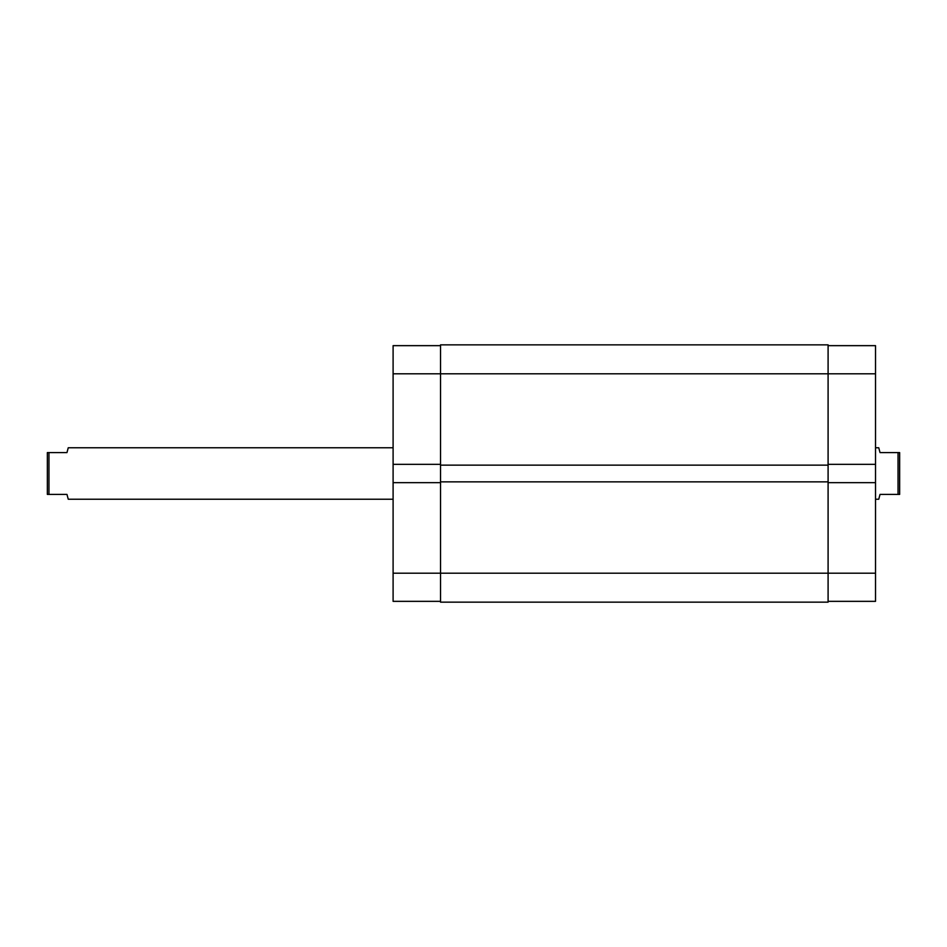 <?xml version="1.0" encoding="UTF-8"?>
<svg xmlns="http://www.w3.org/2000/svg" width="947" height="947" viewBox="0 0 947 947"><rect width="100%" height="100%" fill="white"/><g stroke="black" fill="none" stroke-linecap="round" stroke-linejoin="round"><path stroke-width="1.42" d="M393.1 482.662L393.1 573.207L440.533 573.207L393.1 573.207L393.1 601.345L440.533 601.345L393.1 601.345L393.1 464.338L393.1 482.662L440.533 482.662L393.1 482.662M393.1 345.655L393.1 464.338L440.533 464.338L393.1 464.338L393.1 373.793L440.533 373.793L393.1 373.793L393.1 345.655L440.533 345.655L393.1 345.655M828.092 344.85L440.533 344.85L440.533 602.15L828.092 602.15L440.533 602.15L440.533 573.207L828.092 573.207L440.533 573.207L440.533 465.143L828.092 465.143L440.533 465.143L440.533 373.793L828.092 373.793L440.533 373.793L440.533 344.85L828.092 344.85L828.092 373.793L828.092 344.85M828.092 602.15L828.092 481.857L440.533 481.857L828.092 481.857L828.092 373.793L875.525 373.793L875.525 464.338L828.092 464.338L875.525 464.338L875.525 345.655L828.092 345.655L875.525 345.655L875.525 373.793L828.092 373.793L828.092 602.15M875.525 601.345L828.092 601.345L875.525 601.345L875.525 464.338L875.525 573.207L828.092 573.207L875.525 573.207L875.525 601.345M828.092 482.662L875.525 482.662L828.092 482.662M878.745 447.765L875.525 447.765L878.745 447.765L879.076 449.008L878.745 447.765M880.035 452.595L879.076 449.008L880.035 452.595L898.04 452.595L880.035 452.595M898.04 494.405L898.04 452.595L898.04 494.405L899.65 494.405L899.65 452.595L898.04 452.595L899.65 452.595L899.65 494.405L880.035 494.405L879.076 497.992L880.035 494.405L898.04 494.405M878.745 499.235L879.076 497.992L878.745 499.235L875.525 499.235L878.745 499.235L880.035 494.405M66.965 494.405L47.35 494.405L47.35 452.595L48.96 452.595L47.35 452.595L47.35 494.405L48.96 494.405L48.96 452.595L66.965 452.595L68.255 447.765L393.1 447.765L68.255 447.765L66.965 452.595L48.96 452.595L48.96 494.405L66.965 494.405L68.255 499.235L393.1 499.235L68.255 499.235L66.965 494.405L68.255 499.235M66.965 452.595L67.924 449.008"/></g></svg>
